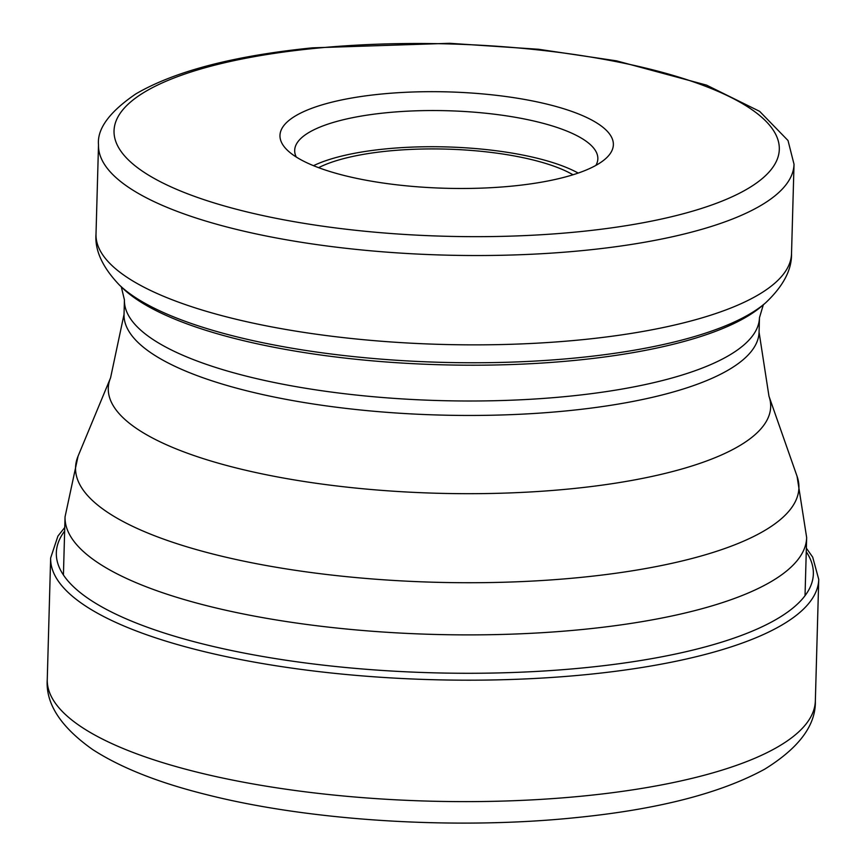 <?xml version="1.0" encoding="UTF-8"?>
<svg xmlns="http://www.w3.org/2000/svg" width="866" height="866" viewBox="0 0 866 866"><rect width="100%" height="100%" fill="white"/><g stroke="black" fill="none" stroke-linecap="round" stroke-linejoin="round"><path stroke-width="1.3" d="M380.358 94.145A166.759 48.204 -178.4 0 1 558.862 107.287A166.759 48.204 -178.4 0 1 605.182 159.063A166.759 48.204 -178.4 0 1 512.975 186.017A166.759 48.204 -178.4 0 1 287.339 150.186A166.759 48.204 -178.4 0 1 380.358 94.145M296.259 157.017A151.637 43.83 -178.4 0 1 294.689 150.316A151.637 43.83 -178.4 0 1 385.976 112.786A151.637 43.83 -178.4 0 1 597.843 158.792A151.637 43.83 -178.4 0 1 595.895 165.384M578.185 173.07A151.637 43.83 1.6 0 0 384.959 148.974A151.637 43.83 1.6 0 0 313.514 165.677M318.601 167.668A144.07 41.644 -178.4 0 1 387.968 151.052A144.07 41.644 -178.4 0 1 573 174.77M815.35 700.843A384.201 111.043 -178.4 0 1 584.063 795.941A384.201 111.043 -178.4 0 1 47.262 679.388C45.508 703.593 60.696 727.018 92.814 749.653C121.088 767.882 159.171 782.918 207.039 794.761C310.331 820.979 455.722 829.953 575.035 817.71C657.207 809.58 720.458 793.386 764.775 769.127C799.145 747.823 815.999 725.069 815.35 700.843L818.738 579.386A384.201 111.043 1.6 0 1 587.451 674.495A384.201 111.043 1.6 0 1 50.65 557.942L47.262 679.388M64.658 531.042A378.669 109.452 1.6 0 0 195.056 641.955A378.669 109.452 1.6 0 0 585.405 667.675A378.669 109.452 1.6 0 0 806.257 551.75M121.262 286.668L124.433 299.939A317.638 91.807 1.6 0 0 568.248 396.303A317.638 91.807 1.6 0 0 568.464 396.282A317.638 91.807 1.6 0 0 759.471 317.681L759.071 332.122A317.638 91.807 -178.4 0 1 568.042 410.733A317.638 91.807 -178.4 0 1 567.847 410.755A317.638 91.807 -178.4 0 1 124.033 314.39L110.577 377.803A331.321 95.769 1.6 0 0 241.69 469.296A331.321 95.769 1.6 0 0 571.214 488.781A331.321 95.769 1.6 0 0 571.419 488.76A331.321 95.769 1.6 0 0 768.965 396.195L797.056 476.268A361.826 104.58 -178.4 0 1 581.324 577.351A361.826 104.58 -178.4 0 1 581.097 577.373A361.826 104.58 -178.4 0 1 221.241 556.091A361.826 104.58 -178.4 0 1 78.059 456.176L65.047 516.861A370.951 107.211 1.6 0 0 583.348 629.398A370.951 107.211 1.6 0 0 583.565 629.376A370.951 107.211 1.6 0 0 806.657 537.57L805.034 595.7M765.457 302.959L761.874 306.044A335.358 96.927 -178.4 0 1 576.669 360.224A335.358 96.927 -178.4 0 1 576.442 360.245A335.358 96.927 -178.4 0 1 122.691 288.194L119.281 284.903A339.028 97.988 1.6 0 0 577.795 357.766A339.028 97.988 1.6 0 0 578.001 357.745A339.028 97.988 1.6 0 0 765.457 302.959C783.221 286.267 791.903 269.813 791.524 253.597A347.894 100.553 -178.4 0 1 582.093 339.721A347.894 100.553 -178.4 0 1 581.887 339.732A347.894 100.553 -178.4 0 1 96.007 234.177C94.73 250.339 102.48 267.248 119.281 284.903M794.025 164.269L788.017 140.519L759.644 111.357L706.559 85.128L616.581 60.858L538.544 49.265L449.681 43.3L312.453 47.836C233.852 55.781 175.008 71.12 135.919 93.853C109.473 111.855 97.014 128.85 98.508 144.839A347.894 100.553 1.6 0 0 584.593 250.382A347.894 100.553 1.6 0 0 584.81 250.361A347.894 100.553 1.6 0 0 794.025 164.269L791.524 253.597M314.358 48.42A332.771 96.18 -178.4 0 1 751.829 109.592A332.771 96.18 -178.4 0 1 579.192 231.72A332.771 96.18 1.6 0 1 578.975 231.742A332.771 96.18 1.6 0 1 141.515 170.57A332.771 96.18 1.6 0 1 314.142 48.442A332.771 96.18 1.6 0 1 314.358 48.42M64.755 527.481L57.925 536.086L50.65 557.942M806.365 548.189L812.698 557.152L818.738 579.386M65.047 516.861L63.424 574.992M797.056 476.268L806.657 537.57M110.577 377.803L78.059 456.176M759.071 332.122L768.965 396.195M124.433 299.939L124.033 314.39M763.379 304.605L759.471 317.681M98.508 144.839L96.007 234.177"/></g></svg>
